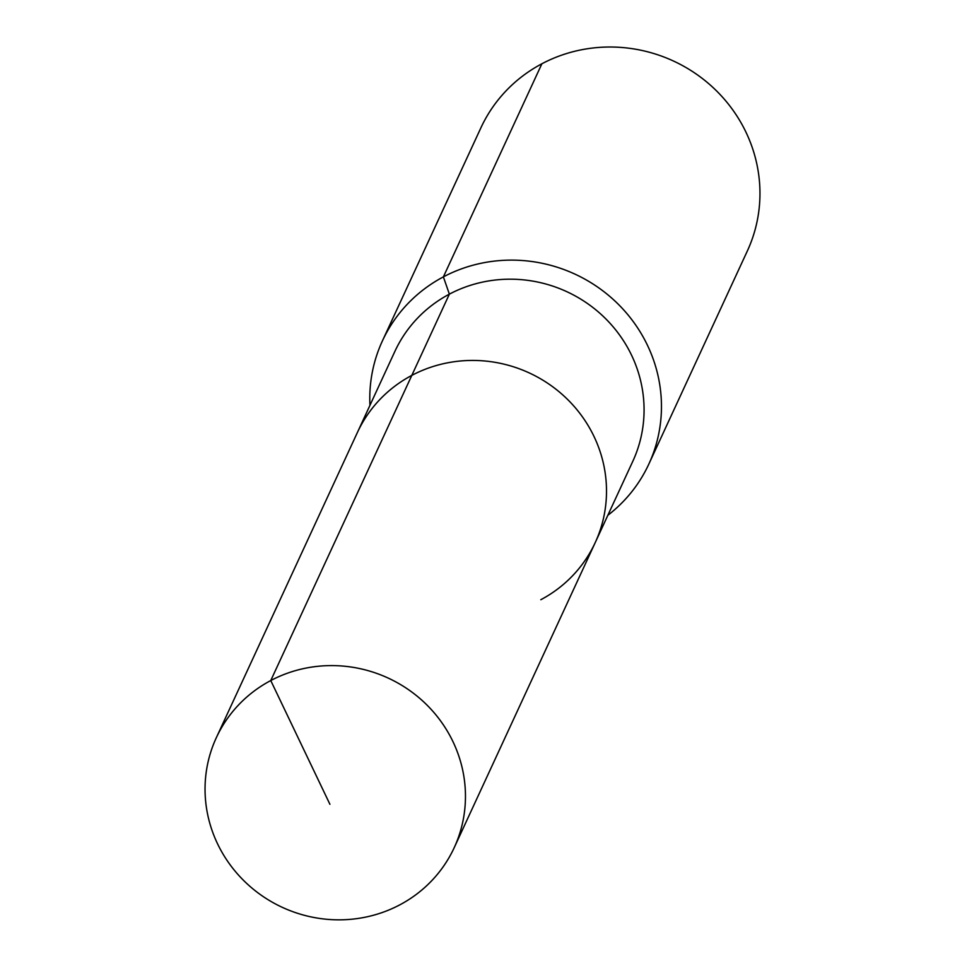 <?xml version="1.0" encoding="UTF-8"?>
<svg xmlns="http://www.w3.org/2000/svg" width="967" height="967" viewBox="0 0 967 967"><rect width="100%" height="100%" fill="white"/><g stroke="black" fill="none" stroke-linecap="round" stroke-linejoin="round"><path stroke-width="1.45" d="M540.807 599.721A131.041 126.278 -155.2 0 0 595.249 542.535A131.041 126.278 -155.2 0 0 563.701 395.769A131.041 126.278 -155.2 0 0 411.809 375.389L270.76 680.55A131.041 126.278 -155.2 0 0 216.306 737.736A131.041 126.278 -155.2 0 0 247.866 884.503A131.041 126.278 -155.2 0 0 399.758 904.882A131.041 126.278 -155.2 0 0 454.2 847.696A131.041 126.278 -155.2 0 0 422.652 700.93A131.041 126.278 -155.2 0 0 270.76 680.55L329.916 804.29M607.844 515.29A146.766 141.424 -155.2 0 0 648.845 464.075A146.766 141.424 -155.2 0 0 613.501 299.685A146.766 141.424 -155.2 0 0 443.382 276.876L449.365 294.149A131.041 126.278 -155.2 0 1 601.256 314.517A131.041 126.278 -155.2 0 1 632.805 461.295L595.249 542.535A131.041 126.278 -155.2 0 0 563.701 395.769A131.041 126.278 -155.2 0 0 411.809 375.389A131.041 126.278 -155.2 0 0 357.355 432.575L216.306 737.736M449.365 294.149A131.041 126.278 -155.2 0 0 394.911 351.335L357.355 432.575A131.041 126.278 -155.2 0 1 411.809 375.389L449.365 294.149M648.845 464.075L747.346 250.973A146.766 141.424 -155.2 0 0 712.002 86.583A146.766 141.424 -155.2 0 0 541.883 63.774L443.382 276.876A146.766 141.424 -155.2 0 0 382.4 340.916A146.766 141.424 -155.2 0 0 369.95 405.33M541.883 63.774A146.766 141.424 -155.2 0 0 480.901 127.813L382.4 340.916M595.249 542.535L454.2 847.696"/></g></svg>
